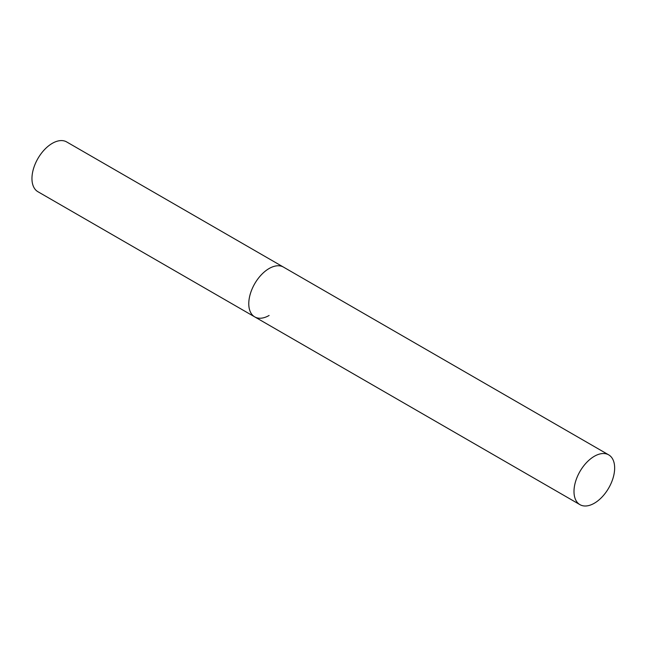 <?xml version="1.0" encoding="UTF-8"?>
<svg xmlns="http://www.w3.org/2000/svg" width="647" height="647" viewBox="0 0 647 647"><rect width="100%" height="100%" fill="white"/><g stroke="black" fill="none" stroke-linecap="round" stroke-linejoin="round"><path stroke-width="0.97" d="M269.103 315.469A28.743 16.596 -60 0 1 254.732 316.893A28.743 16.596 -60 0 1 250.324 293.859A28.743 16.596 -60 0 1 269.103 268.529A28.743 16.596 -60 0 1 283.475 267.106A28.743 16.596 120 0 0 261.323 274.805A28.743 16.596 120 0 0 248.772 303.734A28.743 16.596 120 0 0 254.732 316.893L37.914 191.714A28.743 16.596 -60 0 1 33.507 168.681A28.743 16.596 -60 0 1 52.286 143.351A28.743 16.596 -60 0 1 66.657 141.928L608.698 454.865A28.743 16.596 120 0 0 586.546 462.573A28.743 16.596 120 0 0 573.994 491.502A28.743 16.596 120 0 0 579.955 504.66A28.743 16.596 120 0 0 602.098 496.961A28.743 16.596 120 0 0 614.65 468.032A28.743 16.596 120 0 0 608.698 454.865M254.732 316.893L579.955 504.66"/></g></svg>
